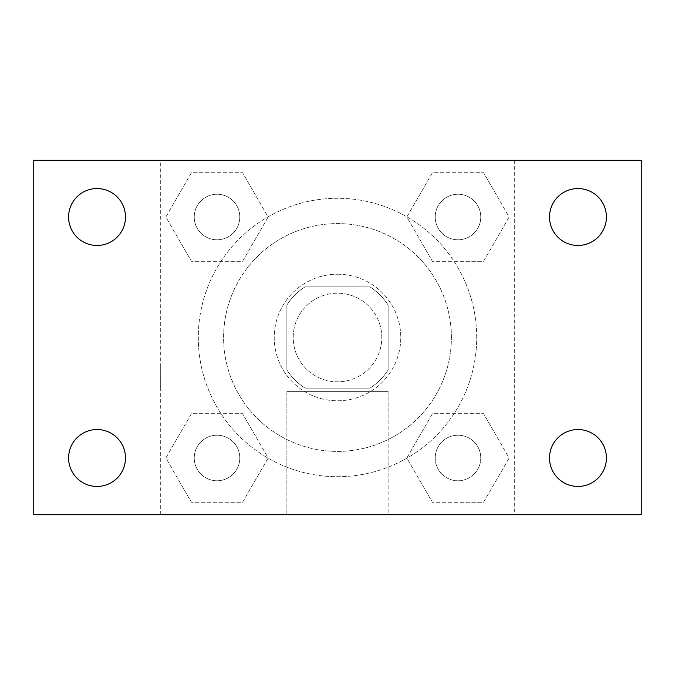 <?xml version="1.0" encoding="UTF-8"?>
<svg xmlns="http://www.w3.org/2000/svg" width="675" height="675" viewBox="0 0 675 675"><rect width="100%" height="100%" fill="white"/><g stroke="black" fill="none" stroke-linecap="round" stroke-linejoin="round"><path stroke-width="0.51" stroke-dasharray="3.38 2.53" d="M381.797 337.5A44.297 44.297 0 0 0 315.352 299.135A44.297 44.297 0 0 0 315.352 375.865A44.297 44.297 0 0 0 381.797 337.5A44.297 44.297 0 0 0 315.352 299.135A44.297 44.297 0 0 0 315.352 375.865A44.297 44.297 0 0 0 381.797 337.5M369.968 388.125L305.032 388.125A60.142 60.142 0 0 1 286.875 369.968L286.875 305.032A60.142 60.142 0 0 1 305.032 286.875L369.968 286.875A60.142 60.142 0 0 1 388.125 305.032L388.125 369.968A60.142 60.142 0 0 1 369.968 388.125L305.032 388.125A60.142 60.142 0 0 1 286.875 369.968L286.875 305.032A60.142 60.142 0 0 1 305.032 286.875L369.968 286.875A60.142 60.142 0 0 1 388.125 305.032L388.125 369.968A60.142 60.142 0 0 1 369.968 388.125M337.5 274.219A63.281 63.281 0 0 1 392.302 369.141A63.281 63.281 0 0 1 282.698 369.141A63.281 63.281 0 0 1 337.5 274.219A63.281 63.281 0 0 0 274.219 337.5A63.281 63.281 0 0 0 337.5 400.781A63.281 63.281 0 0 0 400.781 337.5A63.281 63.281 0 0 0 337.5 274.219M451.406 337.5A113.906 113.906 0 0 0 280.547 238.857A113.906 113.906 0 0 0 280.547 436.143A113.906 113.906 0 0 0 451.406 337.5A113.906 113.906 0 0 0 280.547 238.857A113.906 113.906 0 0 0 280.547 436.143A113.906 113.906 0 0 0 451.406 337.5M165.864 217.012L191.438 172.716L242.587 172.716L268.161 217.012L242.587 261.309L191.438 261.309L165.864 217.012L191.438 172.716L242.587 172.716L268.161 217.012L242.587 261.309L191.438 261.309L165.864 217.012L191.438 172.716L242.587 172.716L268.161 217.012L242.587 261.309L191.438 261.309L165.864 217.012M165.864 457.987L191.438 413.691L242.587 413.691L268.161 457.987L242.587 502.284L191.438 502.284L165.864 457.987L191.438 413.691L242.587 413.691L268.161 457.987L242.587 502.284L191.438 502.284L165.864 457.987L191.438 413.691L242.587 413.691L268.161 457.987L242.587 502.284L191.438 502.284L165.864 457.987M160.312 514.688L160.312 160.312L514.688 160.312L514.688 514.688L160.312 514.688L160.312 160.312L514.688 160.312L514.688 514.688L160.312 514.688M406.839 217.012L432.413 172.716L483.562 172.716L509.136 217.012L483.562 261.309L432.413 261.309L406.839 217.012L432.413 172.716L483.562 172.716L509.136 217.012L483.562 261.309L432.413 261.309L406.839 217.012L432.413 172.716L483.562 172.716L509.136 217.012L483.562 261.309L432.413 261.309L406.839 217.012M406.839 457.987L432.413 413.691L483.562 413.691L509.136 457.987L483.562 502.284L432.413 502.284L406.839 457.987L432.413 413.691L483.562 413.691L509.136 457.987L483.562 502.284L432.413 502.284L406.839 457.987L432.413 413.691L483.562 413.691L509.136 457.987L483.562 502.284L432.413 502.284L406.839 457.987M359.648 160.312L315.352 160.329L359.648 160.312M476.719 337.5A139.219 139.219 0 0 0 267.891 216.937A139.219 139.219 0 0 0 267.891 458.063A139.219 139.219 0 0 0 476.719 337.5A139.219 139.219 0 0 0 267.891 216.937A139.219 139.219 0 0 0 267.891 458.063A139.219 139.219 0 0 0 476.719 337.5M239.794 457.987A22.781 22.781 0 0 0 205.622 438.261A22.781 22.781 0 0 0 205.622 477.714A22.781 22.781 0 0 0 239.794 457.987A22.781 22.781 0 0 0 205.622 438.261A22.781 22.781 0 0 0 205.622 477.714A22.781 22.781 0 0 0 239.794 457.987A22.781 22.781 0 0 0 205.622 438.261A22.781 22.781 0 0 0 205.622 477.714A22.781 22.781 0 0 0 239.794 457.987A22.781 22.781 0 0 0 205.622 438.261A22.781 22.781 0 0 0 205.622 477.714A22.781 22.781 0 0 0 239.794 457.987M239.794 217.012A22.781 22.781 0 0 0 205.622 197.286A22.781 22.781 0 0 0 205.622 236.739A22.781 22.781 0 0 0 239.794 217.012A22.781 22.781 0 0 0 205.622 197.286A22.781 22.781 0 0 0 205.622 236.739A22.781 22.781 0 0 0 239.794 217.012A22.781 22.781 0 0 0 205.622 197.286A22.781 22.781 0 0 0 205.622 236.739A22.781 22.781 0 0 0 239.794 217.012A22.781 22.781 0 0 0 205.622 197.286A22.781 22.781 0 0 0 205.622 236.739A22.781 22.781 0 0 0 239.794 217.012M480.769 217.012A22.781 22.781 0 0 0 446.597 197.286A22.781 22.781 0 0 0 446.597 236.739A22.781 22.781 0 0 0 480.769 217.012A22.781 22.781 0 0 0 446.597 197.286A22.781 22.781 0 0 0 446.597 236.739A22.781 22.781 0 0 0 480.769 217.012A22.781 22.781 0 0 0 446.597 197.286A22.781 22.781 0 0 0 446.597 236.739A22.781 22.781 0 0 0 480.769 217.012A22.781 22.781 0 0 0 446.597 197.286A22.781 22.781 0 0 0 446.597 236.739A22.781 22.781 0 0 0 480.769 217.012M435.206 457.987A22.781 22.781 0 0 1 469.378 438.261A22.781 22.781 0 0 1 469.378 477.714A22.781 22.781 0 0 1 435.206 457.987A22.781 22.781 0 0 1 469.378 438.261A22.781 22.781 0 0 1 469.378 477.714A22.781 22.781 0 0 1 435.206 457.987M388.125 514.688L286.875 514.688L388.125 514.688L286.875 514.688L388.125 514.688L388.125 391.365L286.875 391.365L388.125 391.365L286.875 391.365L388.125 391.365L388.125 514.688M160.312 388.125L160.312 365.977L160.329 388.125M514.688 388.125L514.688 365.977L514.671 388.125M33.75 160.312L641.25 160.312L641.25 514.688L33.75 514.688L33.75 160.312M125.483 217.012A28.451 28.451 0 0 1 82.806 241.65A28.451 28.451 0 0 1 82.806 192.375A28.451 28.451 0 0 1 125.483 217.012M606.42 217.012A28.451 28.451 0 0 1 563.743 241.65A28.451 28.451 0 0 1 563.743 192.375A28.451 28.451 0 0 1 606.42 217.012M606.42 457.987A28.451 28.451 0 0 1 563.743 482.625A28.451 28.451 0 0 1 563.743 433.35A28.451 28.451 0 0 1 606.42 457.987M125.483 457.987A28.451 28.451 0 0 1 82.806 482.625A28.451 28.451 0 0 1 82.806 433.35A28.451 28.451 0 0 1 125.483 457.987M33.75 388.125L33.75 365.977L33.767 388.125M641.25 388.125L641.25 365.977L641.233 388.125M480.769 457.987A22.781 22.781 0 0 0 446.597 438.261A22.781 22.781 0 0 0 446.597 477.714A22.781 22.781 0 0 0 480.769 457.987A22.781 22.781 0 0 0 446.597 438.261A22.781 22.781 0 0 0 446.597 477.714A22.781 22.781 0 0 0 480.769 457.987M286.875 391.365L286.875 514.688L286.875 391.365"/><path stroke-width="1.01" d="M33.75 514.688L33.75 160.312L641.25 160.312L641.25 514.688L33.75 514.688M97.031 486.439A28.451 28.451 0 0 0 125.483 457.987A28.451 28.451 0 0 0 97.031 429.536A28.451 28.451 0 0 0 68.58 457.987A28.451 28.451 0 0 0 97.031 486.439M577.969 486.439A28.451 28.451 0 0 0 606.42 457.987A28.451 28.451 0 0 0 577.969 429.536A28.451 28.451 0 0 0 549.517 457.987A28.451 28.451 0 0 0 577.969 486.439M577.969 245.464A28.451 28.451 0 0 0 606.42 217.012A28.451 28.451 0 0 0 577.969 188.561A28.451 28.451 0 0 0 549.517 217.012A28.451 28.451 0 0 0 577.969 245.464M97.031 245.464A28.451 28.451 0 0 0 125.483 217.012A28.451 28.451 0 0 0 97.031 188.561A28.451 28.451 0 0 0 68.58 217.012A28.451 28.451 0 0 0 97.031 245.464"/></g></svg>
